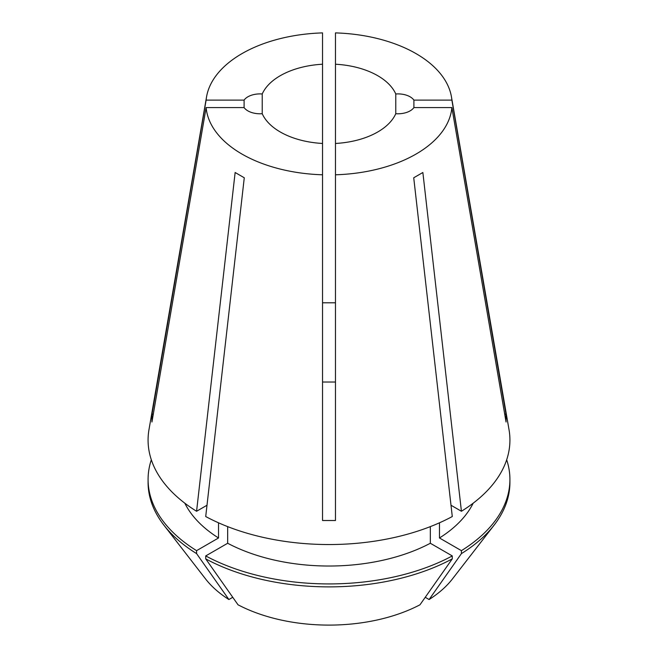 <?xml version="1.0" encoding="UTF-8"?>
<svg xmlns="http://www.w3.org/2000/svg" width="658" height="658" viewBox="0 0 658 658"><rect width="100%" height="100%" fill="white"/><g stroke="black" fill="none" stroke-linecap="round" stroke-linejoin="round"><path stroke-width="0.99" d="M504.653 413.866A430.76 351.717 180 0 0 506.06 414.556L451.881 100.115L413.898 100.115L413.898 107.575A17.231 9.944 0 0 1 395.771 113.711L395.771 93.971A68.925 39.793 0 0 0 335.465 64.229L335.465 143.46A68.925 39.793 0 0 0 395.771 113.711M413.898 100.115A17.231 9.944 0 0 0 410.107 96.808A17.231 9.944 0 0 0 395.771 93.971M153.347 413.866A430.76 351.717 -0 0 1 151.94 414.556L151.94 422.017L206.119 107.575A123.046 71.039 0 0 0 241.988 154.079A123.046 71.039 0 0 0 322.535 174.789L322.535 520.511L335.465 520.511L335.465 174.789A123.046 71.039 0 0 0 451.881 107.575L413.898 107.575M322.535 64.229A68.925 39.793 0 0 0 262.229 93.971L262.229 113.711A68.925 39.793 0 0 0 280.267 131.978A68.925 39.793 0 0 0 322.535 143.46L322.535 32.9A123.046 71.039 0 0 0 206.563 96.784L148.971 429.707A180.925 104.457 0 0 0 196.578 511.266L235.136 172.503L244.274 177.775L205.715 516.538A180.925 104.457 0 0 0 452.285 516.538L413.726 177.775L422.864 172.503L461.423 511.266A180.925 104.457 0 0 0 509.029 429.707L451.437 96.784A123.046 71.039 0 0 0 416.012 53.611A123.046 71.039 0 0 0 335.465 32.9L335.465 64.229M451.881 100.115A123.046 71.039 0 0 0 451.437 96.784M506.06 414.556L506.06 422.017L451.881 107.575M335.465 382.027L322.535 382.027M151.94 414.556L206.119 100.115L244.102 100.115L244.102 107.575A17.231 9.944 0 0 0 262.229 113.711M206.563 96.784A123.046 71.039 0 0 0 206.119 100.115M322.535 302.795L335.465 302.795M262.229 93.971A17.231 9.944 0 0 0 244.102 100.115M206.119 107.575L244.102 107.575M322.535 143.46L322.535 174.789M335.465 143.46L335.465 174.789M196.578 511.266L206.999 505.245M451.001 505.245L461.423 511.266M184.832 503.205A149.909 86.543 0 0 0 218.53 537.981L196.586 550.656L196.586 553.608L228.894 599.528L232.751 597.3M218.53 522.814L218.53 537.981M425.249 597.3L429.106 599.528L461.414 553.608L461.414 550.656L439.47 537.981A149.909 86.543 0 0 0 473.168 503.205M439.47 537.981L439.47 522.814M151.324 459.794A180.917 104.449 0 0 0 148.083 479.476A180.917 104.449 0 0 0 196.586 550.656M461.414 550.656A180.917 104.449 0 0 0 509.917 479.476A180.917 104.449 0 0 0 506.676 459.794M148.083 479.476L148.083 482.437A180.917 104.449 0 0 0 163.842 525.076A180.917 104.449 0 0 0 196.586 553.608M461.414 553.608A180.917 104.449 0 0 0 494.158 525.076A180.917 104.449 0 0 0 509.917 482.437L509.917 479.476M163.842 525.076L205.526 578.892A135.26 78.088 0 0 0 228.894 599.528M429.106 599.528A135.26 78.088 0 0 0 452.474 578.892L494.158 525.076M227.668 526.622L227.668 543.261A149.909 86.543 0 0 0 430.332 543.261L430.332 526.622M227.668 543.261L205.724 555.928A180.917 104.449 0 0 0 452.276 555.928L430.332 543.261M205.724 555.928L205.724 558.881A180.917 104.449 0 0 0 452.276 558.881L452.276 555.928M205.724 558.881L238.031 604.801A135.26 78.088 0 0 0 419.969 604.801L452.276 558.881M335.465 517.682L335.465 520.511"/></g></svg>
